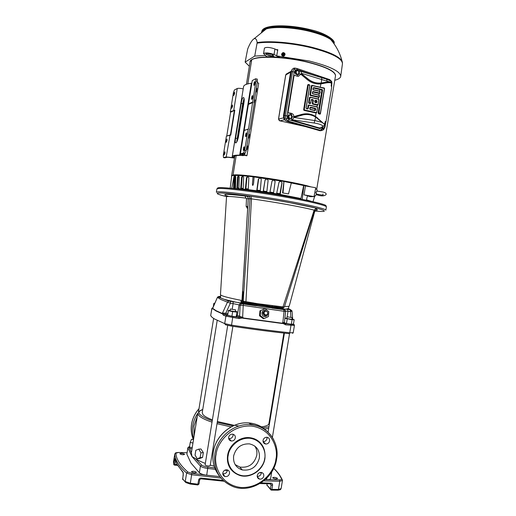 <?xml version="1.0" encoding="UTF-8"?>
<svg xmlns="http://www.w3.org/2000/svg" width="516" height="516" viewBox="0 0 516 516"><rect width="100%" height="100%" fill="white"/><g stroke="black" fill="none" stroke-linecap="round" stroke-linejoin="round"><path stroke-width="0.77" d="M228.169 455.538L228.233 455.17C228.653 449.346 236.522 437.426 249.828 438.239C262.921 440.083 266.224 452.919 264.689 458.537L264.624 458.898C264.179 464.619 256.568 476.423 243.288 475.823C230.136 474.204 226.589 461.259 228.169 455.538M269.591 440.935C269.017 443.05 267.681 444.076 265.598 444.018C263.753 443.567 262.908 442.347 263.057 440.354C263.618 438.271 264.921 437.239 266.972 437.258C268.868 437.678 269.739 438.903 269.591 440.935M263.07 441.573L263.089 441.573C265.16 441.638 266.475 440.619 267.043 438.529L267.017 437.265M263.786 476.036C263.102 478.358 261.631 479.364 259.374 479.074C257.787 478.5 257.078 477.326 257.245 475.546C257.91 473.262 259.361 472.243 261.586 472.488C263.218 473.043 263.953 474.223 263.786 476.036M257.207 476.339C259.335 476.455 260.703 475.436 261.302 473.275L261.341 472.437M229.51 473.456C228.794 475.849 227.259 476.861 224.905 476.5C223.338 475.894 222.635 474.707 222.802 472.953C223.499 470.598 225.002 469.573 227.324 469.882C228.949 470.463 229.678 471.656 229.51 473.456M222.757 473.688L222.789 473.694C225.118 474.056 226.64 473.056 227.35 470.689L227.388 469.895M235.341 437.89C234.748 440.045 233.38 441.083 231.226 441.006C229.349 440.535 228.485 439.297 228.633 437.291C229.201 435.175 230.542 434.137 232.658 434.162C234.593 434.595 235.483 435.839 235.341 437.89M228.64 438.471L229.04 438.561C231.174 438.645 232.529 437.613 233.116 435.485L233.097 434.246M260.515 443.025C257.742 440.071 254.298 438.31 250.176 437.736C240.127 436.201 229.136 444.695 227.633 455.293C226.834 460.801 228.033 465.619 231.233 469.753M259.361 458.098C256.768 467.032 251.073 470.985 242.268 469.947C235.876 467.748 232.993 463.091 233.625 455.989C235.928 447.611 241.217 443.573 249.505 443.876C256.678 445.669 259.967 450.41 259.361 458.098M235.141 464.594L239.837 467.057C248.557 468.089 254.195 464.187 256.762 455.351C257.284 451.887 256.613 448.778 254.756 446.037M250.028 423.881L257.755 426.055M199.576 411.078L198.473 412.207C199.789 411.968 196.299 412.736 202.749 409.472C195.525 412.045 198.666 415.819 212.179 420.804M217.23 422.378L233.019 425.913M271.726 489.407L271.513 490.032L271.023 490.039L270.423 488.981L271.874 489.413L271.371 490.142M177.13 464.594L174.879 464.419L174.55 465.122L173.879 464.755L173.705 464.032L174.879 464.419L175.44 460.969M182.6 478.784L185.283 482.021M314.67 211.063L321.029 211.47C326.131 211.586 325.764 210.554 316.934 208.283L288.102 202.337C261.219 197.351 223.105 192.307 218.771 193.055C215.172 193.255 217.804 194.455 226.672 196.654M326.247 206.116L325.68 205.4C324.409 203.872 296.81 197.66 265.327 192.784C234.954 188.114 221.706 187.34 218.829 187.669L217.268 188.275M284.561 306.414C287.709 306.536 289.283 306.375 289.289 305.93L314.747 211.315L314.328 210.844M282.6 307.665L283.155 308.284L271.668 307.233L240.985 302.37L241.107 300.351M293.456 324.1L290.618 324.216L290.972 325.435L289.76 332.768C271.926 330.872 252.524 328.324 231.542 325.132L232.871 316.443L227.053 315.186L225.911 316.14L223.364 315.192L224.518 314.244L222.312 313.038L225.756 313.257L230.362 303.215L233.109 303.627L233.168 301.692L264.36 307.104L287.56 309.316L288.038 311.29L290.469 311.6L290.927 317.217M288.986 306.214L288.347 308.562L285.858 309.123M222.312 313.038L222.022 313.386L216.017 310.651L212.721 308.375L212.785 307.891L212.457 308.51M222.57 312.87L227.492 302.15L220.906 299.519L217.41 297.403L212.856 307.968M267.688 312.548C268.075 315.095 267.056 316.431 264.618 316.553C260.774 316.179 261.322 309.665 265.127 310.348L267.469 312.038M268.41 316.598L264.127 318.507L260.238 315.489L260.651 310.561L264.94 308.671L268.81 311.69L268.41 316.598M189.585 446.379L189.03 447.069L191.378 452.758L191.978 456.525L195.364 458.511L201.614 465.064C202.82 466.012 204.91 466.69 207.884 467.09L206.716 475.191L219.816 476.597M189.598 446.314L187.869 447.733L186.869 454.151L190.933 462.975L199.357 472.766C200.518 473.759 202.607 474.514 205.632 475.043L206.716 475.191M227.711 325.403L205.084 464.981C207.039 466.045 208.741 466.245 210.186 465.587L232.89 326.318M217.21 320.404L202.233 412.671L203.02 414.683C204.491 416.335 207.593 418.05 212.334 419.837M184.515 454.235L184.554 454.396C183.219 454.97 181.677 454.796 179.942 453.861L179.903 453.706C181.239 453.125 182.774 453.3 184.515 454.235M196.415 472.23L196.467 472.43C195.048 473.101 193.403 472.914 191.533 471.869L191.488 471.676C192.9 470.998 194.538 471.185 196.415 472.23M277.402 478.293L277.518 478.558C276.279 479.151 274.712 478.945 272.809 477.951L272.7 477.687C273.925 477.1 275.492 477.3 277.402 478.293M223.364 315.192L222.022 313.386M173.744 464.51L174.763 458.614L177.42 465.026L182.935 471.979L183.29 474.785L182.612 478.99L185.883 482.57L190.133 484.002L190.327 483.253L197.97 484.202L198.95 483.937M267.449 314.328L265.018 315.798C262.083 313.715 262.225 312.051 265.424 310.819L266.037 310.987M266.262 311.096L266.888 311.587M267.617 313.425L267.578 313.838M292.198 317.624L291.908 319.359L286.825 318.507L287.115 316.772L292.198 317.624L287.115 316.772L288.038 311.29L285.6 311.071M235.573 309.839L235.29 311.612L230.175 310.851L230.381 309L235.573 309.839L230.381 309M243.584 301.983L242.481 300.873L240.985 302.37L243.268 301.925L242.481 300.873L242.959 292.198L242.552 291.695L248.28 198.75C248.235 197.331 247.551 196.448 246.235 196.093L250.899 196.338L251.473 198.841L249.983 198.705L243.204 301.118L245.939 301.673L251.473 198.841C273.957 201.904 302.195 207.013 314.141 210.135L316.605 208.232L317.005 208.535M250.899 196.338C274.518 199.66 304.047 205.033 316.605 208.232M252.73 303.589L272.093 306.485L275.944 306.852L276.499 306.078L257.342 303.653L245.939 301.673L245.629 302.531L244.068 302.195L242.655 300.88M276.499 306.078L283.02 306.891L314.141 210.135L314.508 210.251L284.38 307.001L283.02 306.891L282.407 307.697L276.015 306.859M246.003 198.131L244.952 196.003L246.164 196.099C247.506 196.461 248.202 197.351 248.254 198.763L246.506 198.654L246.003 198.131C233.051 196.499 226.556 196.08 226.511 196.867L220.467 294.655C220.713 295.784 227.866 297.738 241.933 300.512L242.552 291.695M267.714 312.232L267.546 314.289L265.753 315.082L264.127 313.818L264.295 311.754L266.088 310.967L267.714 312.232M265.753 315.082L265.05 315.36L263.431 314.102L263.599 312.045L266.088 310.967M263.599 312.045L264.295 311.754M263.431 314.102L264.127 313.818M270.636 483.892L271.106 484.853L270.423 488.981L266.92 485.014L270.423 489.362M267.12 483.802L266.953 484.808M173.524 461.781L173.705 464.032M236.96 312.103L232.671 311.632L231.91 316.276L236.205 316.727L236.954 311.658L235.335 311.309M232.671 311.632L228.395 310.722L228.44 310.29L230.142 310.471M214.695 303.576L213.85 303.311L214.804 303.331M213.85 303.311L213.276 306.82M231.91 316.276L227.64 315.353L228.395 310.722M227.64 315.353L228.44 310.29M286.883 318.166L284.903 318.153M291.966 319.043L294.185 319.707L292.069 319.733L284.89 318.256M294.185 319.707L293.436 324.216L291.314 324.267L292.069 319.733M291.314 324.267L286.477 323.493L287.225 318.959M190.165 484.008L197.738 484.95L198.66 479.957C198.995 478.693 199.834 478.074 201.182 478.093L200.943 478.842L199.64 479.693M182.935 471.979L183.296 472.908M174.763 458.614L174.93 459.337M221.964 313.663L215.94 310.909L212.637 308.62L212.153 309.09L212.444 308.523L211.966 308.142L210.715 315.405M282.426 322.81L284.439 322.416L284.742 323.468L290.695 324.248C296.074 324.88 293.294 324.106 294.43 325.448L285.625 324.828L285.38 323.642L282.426 322.81L282.11 323.197L243.326 317.979L243.049 317.508L239.031 317.379L238.411 317.179L239.572 316.231L243.049 317.508M261.012 482.873L271.003 483.176C272.132 483.324 272.654 484.027 272.564 485.279L271.874 489.413L278.427 489.471L281.11 488.633C280.065 489.832 281.626 489.49 278.066 490.168M271.003 483.176L270.416 483.879L259.916 483.563M285.625 324.828C283.845 323.751 282.684 323.3 282.136 323.48L282.11 323.197M282.136 323.48L243.223 318.249C242.488 317.966 241.069 318.075 238.972 318.572L239.031 317.379L232.871 316.443M265.288 479.59L279.466 479.867C281.026 479.848 281.73 479.558 281.568 479.003C279.949 475.43 277.324 471.882 273.699 468.354M173.518 462.284L174.776 454.035L175.937 453.177C176.001 458.718 179.955 464.993 187.792 471.998L191.855 473.353L190.327 483.253L185.244 481.525L186.618 473.043L191.707 474.746L220.919 478.042M267.52 479.628C269.429 479.551 270.468 479.19 270.636 478.545L271.726 471.94M205.632 475.043L191.855 473.353M178.265 452.468L187.056 452.745L178.465 452.487L175.937 453.177M217.371 421.514L234.303 425.345M235.696 425.571L238.921 426.035M261.418 426.855C266.114 426.274 268.617 425.184 268.926 423.597L283.877 333.072M197.196 458.737L195.048 455.054L195.828 450.268L198.757 449.126L200.93 452.803L200.144 457.627L197.196 458.737L199.428 458.576L202.556 457.453L200.144 457.627M192.004 448.888L190.03 448.488L189.469 447.095L190.223 442.464L191.52 439.258L193.5 439.658M262.966 427.861L268.946 426.732M269.933 420.753L269.455 420.398M198.757 449.126L200.982 448.991L203.336 452.642L202.556 457.453M203.336 452.642L200.93 452.803M189.469 447.095L192.204 447.649M190.223 442.464L192.958 443.012M214.211 466.212L210.27 465.077M205.252 463.374C201.072 461.801 197.776 460.182 195.364 458.511M229.697 440.316L230.201 439.851M227.904 313.58L225.756 313.257L225.711 314.438L224.518 314.244L227.053 315.186M286.477 323.493L284.477 322.874M284.497 322.952L285.309 323.603L290.618 324.216M238.411 317.179L236.27 316.34L237.366 315.379L239.572 316.231L240.159 305.253L243.242 305.414L242.636 317.185M236.283 316.244L239.366 317.424L232.877 316.463L226.769 315.199L224.208 314.257L227.724 314.715L225.711 314.438M260.238 315.489L259.516 315.779L259.929 310.871L264.94 308.671M259.929 310.871L260.651 310.561M264.127 318.507L263.412 318.785L259.516 315.779M284.439 322.416L285.619 311.522L243.242 305.414L243.262 303.969L256.046 305.859M220.525 297.326L219.229 296.403L217.823 296.835L228.698 301.08L230.459 301.325L230.362 303.215L227.492 302.15L228.698 301.08L233.168 301.692M212.785 307.891L217.397 297.39M292.043 311.213L290.469 311.6L290.102 309.69L292.043 311.258L292.695 319.262M282.832 322.61L284.097 311.103L283.677 309.626L274.08 308.329M235.277 302.034L225.66 299.712C222.086 298.687 220.371 297.938 220.519 297.455L220.661 295.023M247.628 208.838L246.551 206.897L247.796 206.535L247.596 209.986M246.551 206.897L246.145 206.374L247.796 206.535L248.254 198.763L249.983 198.705C249.931 197.293 249.247 196.396 247.932 196.035M242.772 291.024L242.959 292.198L242.391 292.037M243.533 276.899L245.035 252.214M246.145 206.374L246.506 198.654M272.351 305.769L271.668 307.233M257.342 303.653L256.82 305.156M245.655 302.531L252.698 303.582L253.053 302.776M231.613 175.666L233.026 175.034C239.992 173.395 294.526 181.658 311.006 186.908M315.573 188.566L316.553 189.217M282.071 182.741L281.026 181.445L282.071 182.741L280.207 194.448L300.951 198.525L303.666 185.528L283.987 181.464L253.034 176.782C244.107 175.743 237.831 175.292 234.2 175.44L231.774 188.34M254.13 176.962L253.034 176.782L252.459 183.554C252.324 187.611 253.717 184.07 253.717 181.845L254.13 176.917M288.509 193.906L282.542 192.913L288.509 193.906L291.346 182.858M283.987 181.464L283.013 192.894M276.131 194.371L273.454 193.81L276.086 194.532M269.745 193.21L266.811 192.745L266.785 192.229L269.829 192.707L269.733 193.487L272.016 181.045L273.357 180.149L272.022 181.103M275.118 181.361L274.138 180.278L273.357 180.149M269.907 192.649L273.525 193.236M266.811 192.745L269.765 193.319M263.573 192.513L263.405 191.017L265.063 179.981L266.482 179.084L265.192 180.058M267.623 179.329L266.482 179.084M263.715 191.694L266.791 192.158M263.463 192.345L260.316 191.771L263.444 192.494M246.3 190.036L243.81 189.714M242.797 189.591L242.855 189.082L241.604 188.804L241.301 188.256L242.107 177.349L241.565 177.22L242.372 176.137L242.92 176.272L242.107 177.349M238.863 188.727L237.547 187.979L238.166 177.123L237.554 176.988L238.199 175.885L238.811 176.02L238.166 177.123M306.401 200.214L307.478 195.712L304.027 194.874L305.427 185.941L315.74 187.734L314.005 196.596L310.322 196.686L307.439 195.861M304.027 194.874L314.005 196.596M231.658 176.291L231.542 177.227M283.929 181.471L282.542 192.913M231.71 175.853L231.478 177.136M281.143 181.406L279.743 181.335M281.026 181.445L280.252 181.31M273.454 193.81L273.519 193.306L276.563 193.816L279.021 182.206L280.375 181.271M276.563 193.816L276.395 194.3M274.138 180.278L275.112 181.516L273.519 193.306M274.138 180.219L273.351 180.09M269.829 192.707L272.016 181.045M267.249 179.2L268.107 180.432L266.785 192.229M267.12 179.117L266.353 179M260.316 191.771L260.206 191.243L263.16 191.675L265.063 179.981M263.16 191.675L263.166 192.191M260.67 178.265L261.27 179.439L260.206 191.243M260.309 178.143L259.567 178.039L258.613 179.136L259.567 178.039M260.554 178.239L259.819 178.136M248.248 176.711L247.416 176.588L247.88 176.711L246.912 177.768L246.455 177.646L247.416 176.588M248.338 176.762L247.88 176.711M247.106 190.146L247.183 189.514L246.132 189.256L245.887 188.714L246.912 177.768M243.475 189.643L243.152 189.095L245.358 189.327L246.455 177.646M245.358 189.327L245.603 189.869M243.055 176.22L243.617 177.381L243.152 189.095M242.894 176.182L242.372 176.137M239.011 189.127L238.863 188.708L240.701 188.862L241.565 177.22M240.701 188.862L240.895 189.353M238.727 175.93L239.205 177.065L238.863 188.708M238.611 175.904L238.199 175.885M235.509 188.727L236.896 188.572L237.554 176.988M235.361 175.84L235.722 176.949L235.47 188.508L235.115 188.424L234.715 187.882L235.173 177.091L234.509 176.956L234.974 175.827L235.477 175.93M303.666 185.528L305.427 185.941M303.885 185.547L302.228 199.344M233.929 175.388L231.729 175.679L230.194 188.185M233.49 188.514L234.025 188.566M235.528 176.001L235.173 177.091M247.183 189.514L248.228 189.63M248.028 176.653L248.854 177.891L248.222 189.656L256.736 190.752L256.833 191.275L248.486 190.198L248.222 189.656M257.632 191.617L257.755 190.836L257.091 190.114L258.613 179.136M257.755 190.836L260.212 191.178M276.582 193.752L279.782 194.306L279.653 195.138M281.949 182.78L279.782 194.306M233.49 188.475L234.2 175.44M234.019 188.469L234.509 176.956M256.736 190.752L258.361 179.039M300.951 198.525L300.499 198.95L280.053 194.938L280.207 194.448M300.015 198.899L300.499 198.95M295.9 198.092L279.788 195.003M257.381 191.584L256.833 191.275M248.486 190.198L257.394 191.475M257.129 79.103L257.439 81.309L253.949 102.787L254.298 102.865L250.021 129.239L249.634 129.361M250.021 129.239L249.667 129.161L246.19 150.556L245.087 153.284L241.759 154.078L246.945 155.658L246.087 155.742M230.13 134.94L230.755 135.153L226.743 136.05M234.38 110.463L230.6 112.178L230.336 111.779L234.793 110.153L234.38 110.463L230.426 134.921M257.439 81.309L255.942 80.973L248.525 128.929L248.112 129.219L244.694 150.259L246.19 150.556M252.808 102.542L248.39 104.38L248.499 103.845L252.511 102.097M230.6 112.178L226.75 136.043M256.329 88.107L256.936 88.423L256.349 92.029L255.73 91.822M255.749 91.719L256.349 92.029M254.459 99.653L255.059 99.949L254.201 103.458M248.847 134.218L249.454 134.47L248.873 138.056L248.248 137.888M248.26 137.817L248.873 138.056M246.977 145.718L247.59 145.951L247.009 149.537L246.384 149.376M246.396 149.311L247.009 149.537M245.087 153.284L243.591 152.988L240.23 153.82L245.429 155.406L239.701 155.116C234.922 155.11 232.445 155.529 232.284 156.387L234.277 157.799L226.195 156.941L223.486 157.554L224.75 157.799M254.923 83.224C254.601 84.779 254.265 85.488 253.904 85.34L253.866 83.766C254.188 82.205 254.53 81.502 254.891 81.644L254.923 83.224M252.647 97.253C252.33 98.788 251.995 99.478 251.64 99.33L251.602 97.73C251.918 96.195 252.253 95.499 252.608 95.647L252.647 97.253M255.942 80.973L255.639 78.767L252.279 80.548L248.499 103.845L248.789 104.284M246.59 134.586C246.287 136.063 245.964 136.727 245.616 136.566L245.571 134.895C245.874 133.418 246.196 132.754 246.545 132.915L246.59 134.586M244.32 148.556C244.023 150.014 243.707 150.666 243.365 150.498L243.313 148.802C243.61 147.344 243.933 146.692 244.274 146.854L244.32 148.556M243.591 152.988L244.694 150.259M248.306 104.032L252.279 80.548M246.945 155.658L258.71 83.244L257.252 82.444M243.242 155.632L240.953 155.413C236.302 155.4 233.896 155.806 233.735 156.638L234.606 157.27M232.284 156.387L243.571 86.624C243.855 85.017 246.455 83.889 251.357 83.25L251.679 83.231M244.042 102.123C244.352 99.833 244.236 98.324 243.7 97.595C242.714 97.214 241.888 99.156 241.217 103.4L235.586 138.178C235.186 140.546 235.141 142.081 235.444 142.797C236.393 143.184 237.354 141.371 238.34 137.346L244.042 102.123M244.055 98.414L242.675 103.684L236.689 142.055M235.586 138.178L237.044 138.449M241.217 103.4L242.675 103.684M234.47 158.083L227.582 157.212L224.86 157.825M243.21 88.868L232.058 157.58M230.336 111.779L233.419 92.667L234.393 90.01L237.257 88.5C238.302 88.159 240.275 88.281 243.178 88.862M234.612 93.622L233.748 95.544L233.729 94.073L234.593 92.151L234.612 93.622M232.542 106.438L231.69 108.328L231.671 106.838L232.523 104.948L232.542 106.438M227.034 140.552L226.208 142.358L226.182 140.81L227.008 138.998L227.034 140.552M224.97 153.316L224.157 155.097L224.131 153.523L224.944 151.743L224.97 153.316M226.369 136.321L223.299 155.355L223.486 157.554M289.502 118.757L291.205 118.474L291.637 117.435L290.463 118.609L289.07 117.867L288.863 115.945L290.044 114.771L291.424 115.519L291.637 117.435L291.85 116.41L290.792 114.636L288.36 114.952L287.715 117.016L288.779 118.79L289.502 118.757L288.438 116.984L289.083 114.92M288.438 116.984L287.715 117.016M290.792 114.636L288.36 114.952M316.302 189.166L316.83 189.275L317.243 191.023L315.747 192.313L316.669 194.171L315.012 196.119M296.758 74.504L298.454 74.285L298.887 73.246L297.713 74.381L296.332 73.575L296.126 71.627L297.3 70.486L298.68 71.298L298.887 73.246L299.099 72.234L298.048 70.395L295.616 70.692L294.971 72.75L296.029 74.588L296.758 74.504L295.7 72.666L296.345 70.608M295.7 72.666L294.971 72.75M298.048 70.395L295.616 70.692M331.137 85.301L331.943 83.276L331.607 82.463L331.743 84.263L331.13 85.172M279.627 120.783L305.408 126.594M286.915 73.704L285.774 74.923L278.575 118.964L279.743 120.815L284.477 119.789M290.772 71.466L286.109 74.175L285.741 75.11M292.32 69.286L290.76 72.014L283.587 115.829L284.039 119.015L285.812 120.763M291.901 69.95L291.121 71.898L283.923 115.855L283.568 115.958M291.121 71.898L290.656 72.13M283.923 115.855L285.135 120.093M324.545 125.298L324.667 127.026L323.558 128.168L322.048 126.955M321.952 126.994L322.648 128.323L324.248 128.026L324.867 126.033L324.551 125.298M322.648 128.323L321.913 128.336L321.294 127.271M331.653 84.521L331.814 84.876M296.719 68.415L297.197 69.634L295.32 69.976L294.139 68.905L295.371 68.318L296.719 68.415M296.861 68.46L329.318 79.477L329.834 80.438M287.399 118.312L288.986 119.731L321.791 129.161L320.894 130.432L288.096 121.054L285.922 119.041L285.361 115.603L287.051 115.861L287.399 118.312L285.922 119.041M321.791 129.161L323.564 128.742L323.435 129.819L320.068 130.774L286.877 121.305C284.832 120.434 283.923 118.616 284.142 115.861L291.405 71.498C291.74 69.66 292.662 68.525 294.178 68.08L295.578 68.189M284.142 115.861L285.361 115.603L292.546 71.73L294.236 71.988L287.051 115.861M288.986 119.731L288.096 121.054L286.877 121.305M330.911 80.851L331.885 82.218L331.343 83.044C329.93 82.405 327.247 82.541 323.293 83.463L320.868 83.902C315.953 84.366 311.451 82.966 307.362 79.709L300.783 74.188L301.363 73.601L307.955 79.038C311.896 82.186 316.237 83.534 320.978 83.082L323.403 82.695L323.293 83.463M320.978 83.082L320.32 87.243L311.948 85.334L312.477 85.65L311.916 86.056L310.529 94.505L310.922 95.118L318.772 96.885L319.333 96.479L319.036 95.279L312.69 93.847L312.296 93.228L312.509 91.938L313.07 91.532L319.417 92.97L319.978 92.564L319.688 91.358L313.335 89.919L312.941 89.3L313.154 88.01L313.715 87.604L322.21 89.539L322.597 90.158L318.894 112.598L319.83 113.326L320.384 112.92L324.358 88.894L323.964 88.275L312.477 85.65M315.237 116.835C311.496 114.707 307.549 114.01 303.402 114.752L294.191 117.274L293.81 116.616L301.654 114.417C306.485 113.152 311.103 113.797 315.515 116.339L324.616 124.414M304.666 110.018L316.192 112.533L316.753 112.127L317.495 107.631L317.101 107.018L309.245 105.283L308.684 105.69L308.207 108.592L307.646 108.999L306.44 108.734L306.046 108.115L309.755 85.559L309.361 84.94L308.252 85.217L304.272 109.398L304.666 110.018L304.027 110.379L316.069 113.004L315.386 116.919C311.58 114.7 307.594 113.991 303.402 114.752L303.479 114.784C307.768 114.023 311.825 114.791 315.644 117.08L324.867 124.64L323.377 126.394L319.546 128.007L291.534 119.938L292.301 119.783L294.191 117.274M331.885 82.218L329.098 81.786L301.57 73.362L300.802 71.318L300.293 71.111L299.564 70.969L299.093 73.846L300.783 74.188M294.32 117.513L315.063 120.596L322.371 122.447M291.534 119.938L292.004 117.074C292.153 115.242 291.553 114.03 290.192 113.436L287.967 112.785L291.076 113.249C292.946 113.707 293.862 114.829 293.81 116.616M324.57 123.956L325.319 121.512L325.925 121.57L325.067 121.937M324.641 123.556L325.925 122.034L331.659 87.346L331.343 83.044M296.9 76.155L299.093 73.846M300.764 74.272L298.377 76.368L294.101 75.323L287.967 112.785M291.405 71.498L292.546 71.73L294.139 68.905M329.479 79.535L330.092 79.864M322.184 130.458L320.068 130.774M323.964 88.275L324.164 87.972L324.57 88.552L324.358 88.894M319.688 91.358L320.075 91.977M319.978 92.564L319.978 93.099L319.423 93.493L319.417 92.97M319.036 95.279L319.43 95.892M319.333 96.479L319.333 97.008L318.778 97.401L318.772 96.885M318.391 99.188L318.785 99.807L318.391 99.188L310.542 97.434L309.981 97.84L309.232 102.355L309.626 102.974L310.742 102.69L311.219 99.788L311.78 99.382L312.98 99.653L313.373 100.265L312.896 103.168L313.289 103.781L317.482 104.709L318.043 104.309L318.785 99.807M318.043 104.309L318.043 104.825L317.482 105.219L317.482 104.709M317.101 107.018L317.495 107.631M316.753 112.127L316.753 112.636L316.198 113.036L316.192 112.533M320.384 112.92L320.384 113.907L319.83 114.197L319.83 113.326M322.597 90.158L321.823 90.603L321.481 89.965L322.21 89.539M319.281 113.204L318.449 113.668L318.12 113.023L318.894 112.598M314.695 108.657L315.341 108.296L315.734 108.908L315.082 109.269L314.695 108.657L310.497 107.734L309.839 108.728L310.232 109.34L314.431 110.263L315.082 109.269M315.986 100.833L316.63 100.465L317.024 101.078L316.373 101.446L315.437 100.71L314.779 101.704L315.721 102.439L316.373 101.446M313.373 100.265L312.728 100.633L312.335 100.02L312.98 99.653M314.986 109.856L315.521 110.192L314.96 110.598L314.431 110.263M310.232 109.34L309.839 108.728M307.646 108.999L307.117 108.663L307.678 108.257L308.207 108.592M306.046 108.115L306.44 108.734M308.684 105.69L308.155 105.354L308.716 104.948L309.245 105.283M309.981 97.84L309.452 97.511L310.013 97.105L310.542 97.434M312.296 93.228L312.69 93.847M312.941 89.3L313.335 89.919M311.916 86.056L311.387 85.733L311.948 85.334M313.07 91.532L313.077 92.054L312.515 92.461L312.509 91.938M313.715 87.604L313.167 88.539L313.154 88.01M314.876 101.117L314.87 100.601L315.431 100.194L315.437 100.71M311.78 99.382L311.787 99.898L311.225 100.304L311.219 99.788M310.742 102.69L310.187 103.606L310.18 103.09M309.626 102.974L308.987 103.342L308.594 102.723L309.232 102.355M309.935 108.141L310.484 107.225L310.497 107.734M316.276 102.039L316.811 102.368L316.25 102.774L315.721 102.439M315.173 102.316L314.779 101.704M304.027 110.379L303.634 109.766L304.272 109.398M308.252 85.217L307.723 84.895L308.284 84.495L308.813 84.811M309.361 84.94L309.755 85.559M310.922 95.118L310.277 95.492L309.884 94.879L310.529 94.505M313.289 103.781L312.638 104.148L312.251 103.535L312.896 103.168M319.978 93.099L320.191 91.796M321.823 90.603L318.12 113.023M319.804 91.184L313.457 89.745M313.722 88.133L321.481 89.965M313.064 89.126L313.167 88.539M319.152 95.099L312.812 93.667M313.077 92.054L319.423 93.493M312.419 93.048L312.515 92.461M319.333 97.008L319.546 95.712M310.277 95.492L318.778 97.401M311.387 85.733L309.884 94.879M324.164 87.972L320.32 87.243M320.384 113.907L324.57 88.552M318.449 113.668L319.83 114.197M315.521 110.192L315.734 108.908M310.103 109.534L314.96 110.598M309.923 107.631L309.71 108.921M315.341 108.296L310.484 107.225M308.155 105.354L307.678 108.257M307.723 84.895L303.634 109.766M309.49 84.766L308.284 84.495M306.175 107.928L309.884 85.392M307.117 108.663L306.569 108.541M317.217 106.825L308.716 104.948M316.753 112.636L317.611 107.431M316.811 102.368L317.024 101.078M315.05 102.503L316.25 102.774M314.87 100.601L314.663 101.891M316.63 100.465L315.431 100.194M310.748 103.2L311.225 100.304M312.728 100.633L312.251 103.535M311.787 99.898L312.335 100.02M308.987 103.342L310.187 103.606M312.638 104.148L317.482 105.219M309.452 97.511L308.594 102.723M318.507 99.008L310.013 97.105M318.043 104.825L318.901 99.62M325.925 122.034L325.925 121.57M294.359 117.28L303.479 114.784M329.098 81.786L321.275 82.973C316.469 83.495 312.064 82.16 308.052 78.967L307.362 79.709M308.052 78.967L301.363 73.601M316.727 189.191L335.49 75.871C335.329 71.46 325.951 66.886 307.362 62.146C325.951 66.886 335.329 71.46 335.49 75.871L335.529 75.665C335.361 71.247 325.989 66.667 307.401 61.933C296.113 59.301 285.064 57.708 274.26 57.141L272.003 57.05C258.303 56.805 251.002 58.347 250.086 61.668L251.705 59.817C257.426 55.67 284.735 56.637 307.362 62.146C280.762 55.625 249.757 55.812 250.054 61.881L246.422 84.295M272.003 57.05L266.643 56.844L265.069 55.148M249.344 66.267L245.132 62.114L254.723 56.089L265.011 55.457M276.221 49.62L277.808 49.723L276.699 55.909L279.672 57.353L274.26 57.141M279.266 57.153L274.796 56.979L272.861 56.212L271.061 56.141L270.461 56.276L271.526 56.85L266.849 56.67L263.547 53.574C265.546 52.49 269.049 52.8 274.048 54.509L276.711 55.805M271.635 56.16L271.526 56.85M270.023 53.832L269.713 55.709L273.564 55.702L272.874 54.922C270.055 53.58 267.675 53.258 265.727 53.948L268.262 55.418L268.552 53.599M269.713 55.709L268.262 55.418M277.698 50.349L274.944 48.988C269.952 47.253 266.45 46.95 264.444 48.072L263.547 53.574M254.723 56.089L257.168 42.596C256.658 39.255 255.581 38.01 253.936 38.861L253.608 39.068C251.756 40.467 249.783 43.789 247.674 49.026L245.132 62.114M276.699 55.909L309.271 61.011C329.872 66.267 340.354 71.356 340.721 76.258C340.463 77.993 338.477 79.322 334.768 80.257M338.154 79.071L339.006 78.587M337.509 79.367L337.909 79.187M284.155 53.212L284.626 54.47L283.968 53.006L284.322 53.954L282.013 53.703L284.219 53.722M281.975 54.264L282.117 53.838L284.426 54.09L283.768 55.593L282.4 55.36M283.587 55.347L282.433 55.444M281.975 54.406C282.516 55.399 283.207 55.476 284.052 54.632L281.917 54.257L284.2 54.503M282.278 55.199L281.955 54.386M282.104 53.496L282.684 52.845L283.948 52.993M284.535 54.38L284.135 53.225M284.722 53.264L285.064 54.612C284.329 56.283 283.29 56.586 281.949 55.509M284.987 54.515C284.006 56.386 282.897 56.541 281.659 54.98L281.594 54.141C282.587 52.264 283.697 52.116 284.935 53.69L284.987 54.515M236.18 155.632L233.039 175.034L236.186 155.632M247.809 83.882L251.705 59.817L247.803 83.882M197.77 413.348C195.177 417.167 193.513 421.301 192.771 425.764C192.068 430.221 192.365 434.537 193.655 438.703M194.1 435.975L193.926 426.106L197.247 416.547M198.983 408.775C195.029 413.284 192.558 418.437 191.571 424.229C190.733 429.654 191.346 434.795 193.403 439.638M219.326 475.881C214.011 469.076 212.012 461.111 213.321 451.997C215.74 435.046 232.864 421.282 249.041 422.939C256.117 423.584 262.083 426.345 266.94 431.221M214.662 467.567C212.889 462.581 212.437 457.363 213.295 451.913C215.707 434.982 232.819 421.237 249.041 422.939L250.828 424.642C267.636 425.674 279.775 442.238 276.615 459.117C273.938 478.738 251.492 493.451 233.574 486.794C219.552 480.964 213.308 470.012 214.843 453.938C217.281 436.858 234.528 422.972 250.828 424.642C261.148 425.752 268.759 430.757 273.673 439.645M275.873 459.253C275.338 468.522 263.295 488.155 241.307 487.536C219.506 485.15 213.54 463.716 216.165 454.351C216.623 444.818 229.362 424.836 251.421 426.042C273.087 429.022 278.388 450.158 275.873 459.253M264.85 458.885C263.018 470.231 250.318 478.732 239.837 475.468C230.845 472.179 226.808 465.49 227.724 455.402L227.795 455.022C229.485 444.573 240.353 436.33 250.279 437.839C260.903 440.283 265.785 447.159 264.927 458.453L264.863 458.827M191.371 452.816L197.815 413.071L198.66 415.303C200.601 417.515 205.033 419.798 211.96 422.153M217.017 423.7L231.065 426.906M326.383 206.916L325.841 210.18C326.409 208.864 305.795 204.097 278.253 199.408C250.75 194.713 223.789 191.378 217.92 191.823L216.359 192.255L216.888 188.985L218.455 188.501C224.344 187.959 251.318 191.21 278.827 195.919C306.369 200.627 326.97 205.497 326.383 206.916L325.68 205.4M187.869 447.733L191.978 456.525L200.44 466.083C201.846 467.206 204.297 468.006 207.806 468.476L215.353 469.315M199.357 472.766L200.44 466.083L201.614 465.064M238.972 318.572L225.911 316.14L224.699 323.609L214.624 319.023C212.328 317.663 211.018 316.476 210.702 315.47L211.121 316.25M174.84 453.822L174.776 454.035C174.827 456.808 175.821 459.795 177.749 462.981C179.697 466.167 182.651 469.528 186.618 473.043L187.792 471.998M315.431 208.857C318.269 209.831 317.959 210.302 314.502 210.276M228.833 196.48C220.048 193.835 225.421 193.681 244.952 196.003M271.519 490.116L277.808 490.168L278.427 489.471L279.795 481.241L282.465 480.448L281.11 488.633M270.229 483.873L271.106 484.853L272.564 485.279M174.331 460.014L175.246 460.401M293.507 324.138L294.365 324.97M212.908 307.659L211.831 308.478M212.153 309.09L211.831 308.51L210.702 315.47L211.392 316.585M281.93 479.125L281.697 478.674M201.182 478.093L223.067 480.383M198.66 479.957L199.666 479.783L198.976 484.027L197.783 484.956M231.542 325.132L224.699 323.609L225.492 324.777L231.303 326.073L231.542 325.132M294.43 325.448L293.223 332.73L289.76 332.768L289.057 333.633C271.371 331.762 252.124 329.247 231.316 326.08M281.568 479.003L282.433 479.893M263.76 480.88L279.795 481.241L279.466 479.867M173.511 461.852L174.782 453.964C176.182 452.597 174.176 452.983 178.439 452.468L178.465 452.487M271.371 472.495L271.713 472.024M266.856 478.093L266.604 479.628M186.869 454.151L187.876 447.933L189.03 447.069M224.686 470.257L227.375 470.508M259.387 472.727L261.348 472.817M207.884 467.09L214.772 467.864M264.592 429.073L268.681 428.325M284.516 323.003L285.251 323.487M236.476 315.095L237.366 315.379L239.082 304.872L240.159 305.253L241.507 303.724L243.262 303.969L240.424 303.344L239.082 304.872L233.109 303.627L232.219 309.078M239.914 302.989L237.979 302.602M241.004 303.311L242.088 303.685M236.754 302.35L230.426 301.28M229.278 301.047L225.66 299.712M219.229 296.403L219.797 296.423M220.571 296.519L219.9 296.436M288.354 308.529L291.863 310.632M290.572 309.639L287.676 309.374C283.516 308.981 285.187 309.213 284.522 309.342L284.742 309.89M287.56 309.316L289.986 309.626M253.582 305.459L243.23 303.924M284.639 309.845L283.51 309.097M285.432 310.574L283.606 309.271M283.561 309.561L284.123 309.568M269.971 192.036L273.609 192.623M273.538 193.126L269.894 192.532M263.405 191.017L266.862 191.546M266.804 192.049L263.412 191.533M241.301 188.256L243.178 188.437M243.152 188.946L241.604 188.804M237.547 187.979L238.882 188.069M238.869 188.585L237.908 188.527M263.579 192.462L267.095 192.997M269.765 193.416L273.454 194.016M306.485 199.86L311.103 201.24M234.715 187.882L235.483 187.895M235.477 188.43L235.115 188.424M248.235 189.495L246.132 189.256M245.887 188.714L248.26 188.985M257.091 190.114L260.27 190.559M260.219 191.062L257.181 190.636M257.632 191.604L260.877 192.062M276.112 194.461L279.666 195.074M280.053 194.235L276.602 193.642M276.705 193.145L280.201 193.752M230.071 134.953L226.195 156.941M237.257 88.5L233.735 110.295L234.006 110.701M248.112 129.219L244.571 130.213M240.411 153.71L244.178 130.509L248.209 129.026M248.39 104.38L244.171 130.374M234.793 110.153L230.755 135.153M244.629 153.387L244.384 154.89M244.861 153.336L244.603 154.935M242.165 154.581L242.043 155.335M242.081 154.561L241.959 155.329M240.624 154.103L240.45 155.168M251.357 83.25L239.701 155.116M233.909 156.335L233.806 156.98M234.025 156.245L233.896 157.025M232.4 156.787L232.265 157.619M283.523 117.848L278.556 119.099M290.624 72.117L285.696 75.007L278.498 119.022L279.33 120.647M292.153 69.408L290.631 72.079L283.465 115.874L283.91 118.925M312.999 74.981L297.197 69.634M324.757 125.736L325.17 123.24M331.272 86.346L331.517 84.856M323.474 82.592L323.403 82.695C327.428 81.838 330.188 81.728 331.704 82.373M317.611 117.854L317.475 118.364L315.366 116.893M301.654 114.417L302.112 115.107M327.028 81.057L326.609 79.187L321.771 77.568M300.57 71.195L321.849 77.639L321.275 82.973M315.644 117.08L314.167 123.014L292.301 119.783M323.377 126.394C322.068 124.904 318.998 123.782 314.167 123.014M293.804 116.7L292.004 117.074M290.192 113.436L291.076 113.249M295.32 69.976L294.236 71.988M323.564 128.742L324.125 128.058M319.939 89.552L319.675 91.158M319.294 93.461L319.03 95.067M318.649 97.376L318.385 98.982M317.359 105.193L317.088 106.799M270.79 56.147L270.732 56.502M272.9 55.838L273.022 55.077M266.785 53.548L266.598 54.683M274.944 48.988L274.048 54.509M257.168 42.596C269.004 40.538 292.256 42.422 311.4 47.149C328.718 51.594 338.915 56.205 341.992 60.991L342.469 62.533M342.463 63.739L342.476 63.616C342.16 58.405 331.782 53.116 311.341 47.762C292.243 43.047 269.049 41.138 257.142 43.151M261.425 32.115L262.825 30.476L266.262 28.941C274.506 26.335 294.178 27.425 310.316 31.528C319.552 33.882 326.325 36.533 330.633 39.48C332.936 41.112 334.129 42.628 334.207 44.034M262.051 31.037C264.373 25.761 289.405 25.452 310.329 30.857C325.054 34.791 332.949 38.887 334.013 43.144M340.721 76.258L342.476 63.616L341.992 60.991C339.902 52.954 336.116 45.782 330.633 39.48C333.355 41.59 334.484 42.996 334.013 43.705L334.007 43.75M261.883 31.16C263.025 25.49 288.728 24.884 310.387 30.489C325.841 34.656 333.736 38.926 334.071 43.299C335.852 40.622 325.777 32.959 310.335 29.67C288.805 24.233 263.431 24.4 261.87 31.173M333.201 41.693L333.123 42.544M282.445 55.418L283.755 55.56L284.6 54.464M284.626 54.47L283.768 55.593M282.123 53.483C282.968 52.638 283.658 52.716 284.2 53.709M192.797 438.09C191.21 433.646 190.797 429.009 191.552 424.171C192.539 418.366 195.022 413.206 198.995 408.691M239.83 475.468C250.35 478.764 263.083 470.231 264.876 458.859C265.94 447.391 261.077 440.38 250.279 437.839L250.176 437.736M263.089 441.573L265.598 444.018M257.239 476.629L259.374 479.074M222.789 473.694L224.905 476.5M229.04 438.561L231.226 441.006M239.837 467.057L242.268 469.947M182.683 479.577L183.309 472.959M218.036 187.772L216.888 188.985M198.479 411.871L213.637 318.411M266.907 439.077L267.088 437.968M268.049 432.182L284.413 333.13M266.985 485.569L267.056 483.795M176.685 463.736L182.948 472.379M177.556 465.355L174.64 465.129M200.995 478.848L223.976 481.235M273.738 468.27C277.44 471.824 280.162 475.442 281.904 479.112L282.465 480.448M292.617 333.375L293.223 332.73M272.384 437.413L289.611 333.239M269.939 420.746L269.455 420.392M271.951 308.084L283.677 309.626C284.51 309.336 285.155 309.968 285.619 311.522M247.635 208.664L244.274 264.063M284.374 307.014L283.542 307.652M315.476 208.812L314.515 210.238M231.652 175.524L231.516 176.027M313.006 201.679L314.76 196.067M230.407 134.908L226.46 136.14M248.344 104.309L244.107 130.425M257.387 79.167L255.891 78.832M243.991 130.651L240.23 153.82M235.935 142.893L235.444 142.797M317.417 194.984L316.431 194.758M316.276 192.829L315.953 193.59M320.939 194.874L316.572 194.139M315.489 188.991L316.83 189.275M316.869 191.03L321.836 191.836C325.074 192.378 326.499 193.287 326.112 194.564C324.287 196.145 321.468 196.299 317.656 195.035M321.184 194.925L323.061 195.177L322.952 194.003M283.935 118.983L285.419 120.563M331.84 82.257L331.601 87.217M294.178 68.08L296.964 68.538L329.563 79.599L331.201 80.935M325.757 122.518L325.015 126.994L323.629 129.658M324.603 124.375L317.469 118.358M300.802 71.318L326.609 79.187L331.685 81.425M297.229 76.129L298.377 76.368M262.322 30.837L266.262 28.941L253.936 38.861M284.206 54.503L281.917 54.257M231.639 175.569L234.825 155.89M237.231 141.055L244.1 98.633"/></g></svg>
